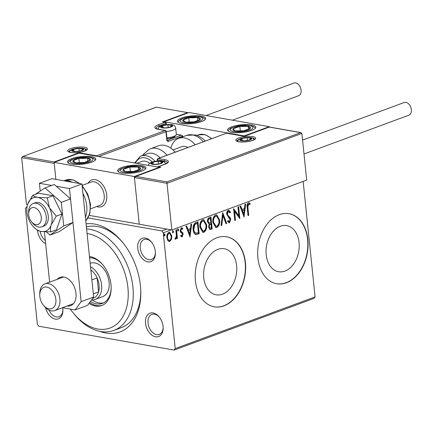 <?xml version="1.0" encoding="UTF-8"?>
<svg xmlns="http://www.w3.org/2000/svg" width="433" height="433" viewBox="0 0 433 433"><rect width="100%" height="100%" fill="white"/><g stroke="black" fill="none" stroke-linecap="round" stroke-linejoin="round"><path stroke-width="0.65" d="M86.08 223.85A56.891 37.698 69.7 0 1 122.398 242.134A56.891 37.698 69.7 0 1 140.406 285.645A56.891 37.698 69.7 0 1 140.79 291.869A56.891 37.698 69.7 0 1 99.752 331.326M86.605 228.943A53.335 35.344 69.7 0 1 132.904 287.047A53.335 35.344 69.7 0 1 113.809 330.439L121.3 327.667A53.335 35.344 -110.3 0 0 140.763 290.976M45.627 243.568A12.443 8.249 69.7 0 1 37.547 230.719A12.443 8.249 69.7 0 1 37.503 230.232M40.145 231.238A10.668 7.069 -110.3 0 0 45.303 240.472M155.328 251.503A12.443 8.249 69.7 0 1 155.415 252.867A12.443 8.249 69.7 0 1 147.285 261.765A12.443 8.249 69.7 0 1 137.786 248.407A12.443 8.249 69.7 0 1 141.808 238.469A12.443 8.249 69.7 0 1 151.393 241.987A12.443 8.249 69.7 0 1 155.328 251.503M151.68 242.345A10.668 7.069 -110.3 0 0 144.108 239.487A10.668 7.069 -110.3 0 0 140.292 248.169A10.668 7.069 -110.3 0 0 151.507 259.497A10.668 7.069 -110.3 0 0 155.398 252.407M163.073 326.417A12.443 8.249 69.7 0 1 163.154 327.776A12.443 8.249 69.7 0 1 155.025 336.674A12.443 8.249 69.7 0 1 145.531 323.321A12.443 8.249 69.7 0 1 149.547 313.378A12.443 8.249 69.7 0 1 159.133 316.896A12.443 8.249 69.7 0 1 163.073 326.417M159.42 317.254A10.668 7.069 -110.3 0 0 151.853 314.401A10.668 7.069 -110.3 0 0 148.032 323.078A10.668 7.069 -110.3 0 0 159.247 334.411A10.668 7.069 -110.3 0 0 163.138 327.321M62.698 307.744A12.443 8.249 69.7 0 1 62.828 308.724A12.443 8.249 69.7 0 1 62.915 310.088A12.443 8.249 69.7 0 1 55.554 319.137A12.443 8.249 69.7 0 1 45.638 307.739M49.075 310.142A10.668 7.069 -110.3 0 0 59.007 316.718A10.668 7.069 -110.3 0 0 62.899 309.627M203.743 277.829A23.398 16.34 100 0 0 216.11 294.792A23.398 16.34 100 0 0 236.613 265.678A23.398 16.34 100 0 0 224.245 248.715A23.398 16.34 100 0 0 203.743 277.829M266.187 254.745A23.398 16.34 100 0 0 278.554 271.707A23.398 16.34 100 0 0 299.057 242.594A23.398 16.34 100 0 0 286.689 225.625A23.398 16.34 100 0 0 266.187 254.745M257.895 257.944A35.555 24.833 100 0 0 276.692 283.729A35.555 24.833 100 0 0 307.852 239.476A35.555 24.833 100 0 0 289.055 213.696A35.555 24.833 100 0 0 257.895 257.944M276.568 283.707A35.555 24.833 100 0 0 307.603 239.433A35.555 24.833 100 0 0 288.93 213.675M195.451 281.033A35.555 24.833 100 0 0 214.248 306.813A35.555 24.833 100 0 0 245.408 262.566A35.555 24.833 100 0 0 226.611 236.781A35.555 24.833 100 0 0 195.451 281.033M214.124 306.791A35.555 24.833 100 0 0 245.159 262.517A35.555 24.833 100 0 0 226.486 236.759M171.3 229.863L163.241 232.84L175.208 348.614L315.083 296.903L314.006 298.386L174.131 350.097L38.802 326.211L37.373 324.29L25.412 208.517L26.489 207.034L27.019 207.131M171.49 239.265L169.828 241.376L169.038 241.457L167.869 240.613L166.894 237.755C166.618 235.292 167.29 233.495 168.892 232.364L169.687 232.272L171.825 235.931L171.49 239.265L170.992 239.173L169.325 241.289L169.828 241.376M176.534 229.696L177.433 238.404L176.761 238.653L176.626 237.371L175.609 239.238L175.062 239.13L175.289 238.085L175.609 238.128L176.366 235.898L175.863 229.945L176.534 229.696M176.128 237.284L175.105 239.151L175.609 239.238L175.062 239.13M175.289 238.085L175.609 238.128M180.983 228.727L181.768 228.792L180.983 228.727L180.307 230.432L180.55 231.206L182.298 232.727L182.65 233.988L181.606 236.748L182.109 236.835L180.685 236.077L180.999 235.184L181.957 235.779L182.482 234.367L182.244 233.636L180.501 232.083L180.139 230.816L181.297 227.774L182.802 228.445L182.499 229.393L181.481 228.819L180.805 230.524L181.054 231.292L182.796 232.813L183.154 234.08L182.109 236.835L181.725 236.873M180.875 235.525L181.957 235.779M195.911 222.535L197.941 221.783L199.169 233.701L195.721 234.529C194.168 233.712 193.313 232.061 193.161 229.582C192.707 226.178 193.621 223.829 195.911 222.535M210.941 216.976L212.17 228.895L209.951 229.495L208.619 227.141L209.177 224.305L207.477 221.766C207.283 219.796 207.856 218.416 209.193 217.62L210.941 216.976M222.708 212.625L226.74 223.504L226.01 223.774L222.952 215.52L221.761 225.349L221.025 225.62L222.708 212.625M237.95 206.99L238.626 206.741L239.855 218.66L234.567 211.385L235.487 220.273L234.81 220.521L233.582 208.603L238.87 215.856L237.95 206.99M247.893 207.456L248.71 215.385L248.039 215.634L247.205 207.586C246.713 205.523 247.102 203.932 248.374 202.817L248.97 202.768L250.166 203.586L249.922 204.625L248.51 204.04L247.893 207.456L247.389 207.369L248.212 215.298L248.71 215.385M248.964 204.046L248.006 203.948L247.389 207.369M303.149 181.405L315.083 296.903M244.115 217.085L239.969 206.243L240.699 205.973L241.993 209.458L244.45 208.554L244.954 204.403L245.684 204.132L243.979 217.057M227.899 211.385L228.716 211.439L227.899 211.385L226.881 213.859L227.222 214.947L229.712 217.68L230.242 219.369L228.97 222.724L229.474 222.816L227.574 221.42L228.023 220.494L229.355 221.588L230.08 219.753L226.708 214.178C226.535 212.386 227.038 211.082 228.223 210.27L228.797 210.211L230.459 212.148L229.972 212.955L228.397 211.472L227.385 213.945L227.726 215.033L230.215 217.772L230.746 219.455L229.474 222.816L228.987 222.865M227.828 220.9L228.548 221.534L229.355 221.588M219.623 219.899C220.024 223.282 219.13 225.793 216.955 227.444L215.856 227.558L212.901 222.443C212.506 219.055 213.409 216.549 215.607 214.936L216.662 214.822L219.623 219.899L219.12 219.812C219.52 223.19 218.633 225.707 216.451 227.352L216.955 227.444M206.622 224.705C207.023 228.088 206.13 230.6 203.954 232.25L202.855 232.364L199.9 227.249C199.505 223.861 200.409 221.355 202.606 219.742L203.662 219.628L206.622 224.705L206.119 224.619C206.519 227.996 205.632 230.513 203.45 232.158L203.954 232.25M190.092 237.057L185.946 226.215L186.677 225.945L187.971 229.43L190.428 228.527L190.931 224.375L191.662 224.105L189.957 237.03M177.947 230.892L178.293 230.951L177.627 230.161L178.087 228.965L178.748 229.75L178.109 230.968M172.794 232.797L173.135 232.857L172.475 232.072L172.929 230.87L173.595 231.655L172.956 232.873M164.388 235.904L164.729 235.963L164.069 235.179L164.524 233.977L165.19 234.762L164.551 235.98M88.083 217.907L161.812 230.919L166.808 229.073M27.062 206.822L26.489 207.034M174.131 350.097L175.208 348.614M163.241 232.84L161.812 230.919M122.967 242.826A53.335 35.344 -110.3 0 0 86.4 226.952M248.71 202.747L250.166 203.586M249.668 203.494L249.473 204.311M248.466 203.959L248.006 203.948L248.466 203.959M240.288 206.124L241.495 209.372L241.993 209.458M245.148 204.327L243.698 216.3M244.288 209.881L241.906 210.487L243.265 214.14L243.763 214.227L244.288 209.881L242.41 210.579L243.763 214.227M241.906 210.487L242.41 210.579M238.15 206.914L239.308 218.135M235.487 220.273L234.984 220.186L234.064 211.299L234.567 211.385M233.625 209.02L238.367 215.769L238.87 215.856M228.548 210.2L229.955 212.056L230.459 212.148M229.955 212.056L229.723 212.446M226.881 213.859L227.385 213.945M227.222 214.947L227.726 215.033M229.712 217.68L230.215 217.772M230.242 219.369L230.746 219.455M222.513 213.361L226.243 223.417L226.74 223.504M226.243 223.417L225.923 223.536M221.761 225.349L221.258 225.263L222.448 215.434L222.952 215.52M216.451 227.352L215.612 227.498M216.408 214.795L219.12 219.812M216.57 216.062L215.255 216.056C213.474 217.355 212.749 219.374 213.074 222.107L215.526 226.226L216.798 226.232C218.557 224.895 219.271 222.871 218.946 220.153L216.57 216.062L215.753 216.148C213.972 217.447 213.247 219.461 213.577 222.194L216.029 226.313M213.074 222.107L213.577 222.194M215.255 216.056L215.753 216.148M210.465 217.149L211.672 228.803L212.17 228.895M211.672 228.803L209.729 229.425M210.395 218.449L209.123 218.643C208.051 219.017 207.564 219.942 207.651 221.431L208.782 223.147L210.855 222.876L210.395 218.449L209.626 218.73C208.554 219.103 208.062 220.034 208.154 221.517L209.426 223.26M210.979 224.099L210.135 224.137C209.128 224.5 208.679 225.382 208.787 226.784L209.588 228.169L211.374 227.92L210.979 224.099L210.638 224.229C209.626 224.592 209.177 225.474 209.285 226.87L210.092 228.256M208.787 226.784L209.285 226.87M210.135 224.137L210.638 224.229M207.651 221.431L208.154 221.517M209.123 218.643L209.626 218.73M203.45 232.158L202.612 232.304M203.407 219.601L206.119 224.619M203.57 220.868L202.254 220.868C200.474 222.161 199.743 224.18 200.073 226.914L202.525 231.033L203.797 231.038C205.556 229.701 206.27 227.677 205.946 224.96L203.57 220.868L202.752 220.954C200.972 222.253 200.246 224.267 200.576 227L203.028 231.119M200.073 226.914L200.576 227M202.254 220.868L202.752 220.954M197.464 221.956L198.671 233.609L199.169 233.701M198.671 233.609L195.223 234.442M197.394 223.255L196.171 223.433L194.401 224.402L193.334 229.246C193.454 231.282 194.163 232.597 195.462 233.181L198.374 232.727L197.394 223.255L194.904 224.489L193.832 229.333C193.952 231.374 194.661 232.683 195.96 233.268M193.334 229.246L193.832 229.333M194.401 224.402L194.904 224.489M186.266 226.096L187.473 229.344L187.971 229.43M191.126 224.299L189.676 236.272M190.266 229.853L187.884 230.459L189.243 234.112L189.741 234.204L190.266 229.853L188.387 230.551L189.741 234.204M187.884 230.459L188.387 230.551M181.595 227.709L182.802 228.445M182.304 228.353L182.109 228.96M180.307 230.432L180.805 230.524M180.55 231.206L181.054 231.292M181.362 231.839L181.86 231.926M182.298 232.727L182.796 232.813M182.65 233.988L183.154 234.08M177.584 228.873L178.748 229.75M178.25 229.663L177.79 230.859M176.058 229.874L176.929 238.318L177.433 238.404M176.171 237.289L176.626 237.371M172.431 230.784L173.595 231.655M173.092 231.568L172.637 232.77M169.325 241.289L168.794 241.392M169.438 232.256L171.322 235.844L171.825 235.931M171.322 235.844L170.992 239.173M167.062 237.414L167.566 237.501C167.728 239.357 168.442 240.293 169.714 240.304C170.894 239.389 171.371 238.015 171.154 236.174L169.552 233.376L168.507 233.344C167.322 234.226 166.846 235.579 167.062 237.414C167.225 239.27 167.944 240.207 169.216 240.218M168.697 240.272L169.714 240.304M168.507 233.344L169.005 233.43C167.825 234.313 167.344 235.671 167.566 237.501M169.552 233.376L169.005 233.43M164.026 233.89L165.19 234.762M164.686 234.675L164.226 235.877M70.357 309.097A49.779 32.984 -110.3 0 0 73.486 313.216A49.779 32.984 -110.3 0 0 111.833 327.288A49.779 32.984 -110.3 0 0 127.903 287.528A49.779 32.984 -110.3 0 0 87.076 233.533M113.809 330.439A53.335 35.344 69.7 0 1 74.6 314.569L73.486 313.216M90.519 266.798A17.78 11.783 69.7 0 1 101.598 284.93A17.78 11.783 69.7 0 1 95.233 299.398L102.729 296.627A17.78 11.783 -110.3 0 0 109.094 282.164A17.78 11.783 -110.3 0 0 90.4 263.275L90.161 263.361M89.577 257.7A23.999 15.902 69.7 0 1 103.108 265.175M88.982 303.425A25.78 17.082 -110.3 0 0 101.755 305.514A25.78 17.082 -110.3 0 0 110.983 284.541A25.78 17.082 -110.3 0 0 89.458 256.531M89.615 302.559A25.78 17.082 -110.3 0 0 102.372 305.265M111.146 286.917A23.999 15.902 69.7 0 1 102.388 303.387A23.999 15.902 69.7 0 1 90.448 301.411M92.056 299.88A23.999 15.902 -110.3 0 0 103.606 302.846M106.707 195.061A14.224 9.423 69.7 0 1 101.614 206.633A14.224 9.423 69.7 0 1 96.721 206.552A14.224 9.423 69.7 0 0 101.614 206.633A14.224 9.423 69.7 0 0 106.518 193.703A14.224 9.423 69.7 0 0 96.997 180.171A14.224 9.423 69.7 0 0 91.753 179.955A14.224 9.423 69.7 0 1 106.707 195.061M71.624 158.651A14.224 3.848 174.1 0 1 86.871 156.329A14.224 3.848 174.1 0 1 95.796 158.954A14.224 3.848 174.1 0 1 91.672 162.186A14.224 3.848 174.1 0 1 76.424 164.513A14.224 3.848 174.1 0 1 67.499 161.882A14.224 3.848 174.1 0 1 71.624 158.651M141.791 171.035A14.224 3.848 -5.9 0 0 145.916 167.804A14.224 3.848 -5.9 0 0 136.99 165.173A14.224 3.848 -5.9 0 0 121.743 167.495A14.224 3.848 -5.9 0 0 117.624 170.726A14.224 3.848 -5.9 0 0 126.55 173.357A14.224 3.848 -5.9 0 0 141.791 171.035M159.295 167.3L134.317 176.534L54.125 162.38L79.098 153.147L159.295 167.3L159.328 167.62M89.279 215.39L171.82 229.955L306.699 180.09L301.882 133.44L167.003 183.305L171.82 229.955M134.317 176.534L139.242 224.207L134.425 177.557L135.816 176.393L166.894 181.876L167.003 183.305L134.425 177.557M54.125 162.38L55.879 179.37L54.228 163.403L21.65 157.655L26.473 204.306L27.593 204.5M88.088 183.202A14.224 9.423 69.7 0 1 91.753 179.955A14.224 9.423 69.7 0 0 88.088 183.202M251.697 130.403A14.224 3.848 174.1 0 1 236.45 132.725A14.224 3.848 174.1 0 1 227.525 130.095A14.224 3.848 174.1 0 1 231.65 126.864A14.224 3.848 174.1 0 1 246.891 124.542A14.224 3.848 174.1 0 1 255.816 127.172A14.224 3.848 174.1 0 1 251.697 130.403M181.524 118.02A14.224 3.848 -5.9 0 0 177.4 121.251A14.224 3.848 -5.9 0 0 186.325 123.881A14.224 3.848 -5.9 0 0 201.572 121.554A14.224 3.848 -5.9 0 0 205.697 118.328A14.224 3.848 -5.9 0 0 196.771 115.698A14.224 3.848 -5.9 0 0 181.524 118.02M164.026 121.749L189.005 112.515L269.196 126.669L244.217 135.902L164.026 121.749L164.058 122.084M244.217 135.902L244.25 136.227L269.207 126.999L300.848 132.585L301.882 133.44M269.196 126.669L269.202 127.08L244.223 136.314L226.686 133.137L158.24 158.521L165.005 159.712A11.734 3.172 174.1 0 1 165.033 164.221L158.289 166.716L160.795 167.154L135.816 176.393M34.792 224.305A8.887 5.889 -110.3 0 0 41.314 218.638A8.887 5.889 -110.3 0 0 35.187 207.9A8.887 5.889 -110.3 0 0 28.665 214.026A8.887 5.889 -110.3 0 0 31.539 221.799A8.887 5.889 -110.3 0 0 34.792 224.305M28.665 214.026L28.632 212.273A12.443 8.249 69.7 0 1 33.173 203.51A12.443 8.249 69.7 0 1 37.763 203.699A12.443 8.249 69.7 0 1 46.093 215.537A12.443 8.249 69.7 0 1 41.801 226.854A12.443 8.249 69.7 0 1 37.211 226.659A12.443 8.249 69.7 0 1 32.654 223.152L31.539 221.799M90.621 208.803L99.752 205.431A12.443 8.249 -110.3 0 0 104.039 194.114A12.443 8.249 -110.3 0 0 95.709 182.277A12.443 8.249 -110.3 0 0 91.119 182.082L82.108 185.416M135.285 176.512L160.795 167.154M166.894 181.876L300.848 132.585M176.318 134.279L181.698 135.226L182.726 136.081L182.802 136.812M156.427 107.178L188.079 112.683L156.427 107.178L22.511 156.611L21.65 157.655M188.36 112.753L188.079 112.683M166.001 124.601L165.888 123.492A1.066 0.287 -5.9 0 0 166.196 123.248A1.066 1.066 0 0 0 165.319 122.306L162.521 121.895L187.5 112.661M23.046 156.486L54.12 161.974L54.141 162.375M54.12 161.974L79.098 152.741L79.12 153.152M181.698 135.226L176.328 134.36M79.098 152.741L96.64 155.837L96.662 156.248M170.304 124.904A5.331 1.44 -5.9 0 0 167.923 124.758A5.331 1.44 -5.9 0 0 162.797 125.63A5.331 1.44 -5.9 0 0 161.433 127.156A5.331 1.44 -5.9 0 0 163.826 127.795A5.331 1.44 -5.9 0 0 165.19 127.822A5.331 1.44 -5.9 0 0 169.536 127.205A5.331 1.44 -5.9 0 0 170.315 126.956A5.331 1.44 -5.9 0 0 171.679 125.424A5.331 1.44 -5.9 0 0 170.304 124.904M169.4 127.242L170.315 126.956L171.679 125.424L167.923 124.758L162.797 125.63L161.433 127.156L163.696 127.773M166.905 137.813A8.887 2.403 -5.9 0 0 176.047 135.145A8.887 2.403 -5.9 0 0 176.334 134.436L175.679 128.103A8.887 2.403 174.1 0 1 166.25 131.48M176.047 135.145L175.002 136.33A7.68 2.078 174.1 0 1 166.992 138.647M163.008 127.654L162.797 125.63M171.804 126.593L171.679 125.424M168.204 127.508L167.923 124.758M160.513 161.374A5.331 1.44 -5.9 0 0 158.132 161.228A5.331 1.44 -5.9 0 0 153.006 162.099A5.331 1.44 -5.9 0 0 151.642 163.631A5.331 1.44 -5.9 0 0 154.034 164.264A5.331 1.44 -5.9 0 0 155.398 164.291A5.331 1.44 -5.9 0 0 159.745 163.674A5.331 1.44 -5.9 0 0 160.524 163.425A5.331 1.44 -5.9 0 0 161.888 161.893A5.331 1.44 -5.9 0 0 160.513 161.374M159.609 163.712L160.524 163.425L161.888 161.893L158.132 161.228L153.006 162.099L151.642 163.631L153.904 164.242M153.212 164.123L153.006 162.099M162.007 163.062L161.888 161.893M158.413 163.983L158.132 161.228M249.489 137.786A5.331 1.44 -5.9 0 0 247.108 137.64A5.331 1.44 -5.9 0 0 241.982 138.511A5.331 1.44 -5.9 0 0 240.618 140.043A5.331 1.44 -5.9 0 0 243.01 140.676A5.331 1.44 -5.9 0 0 244.374 140.703A5.331 1.44 -5.9 0 0 248.721 140.086A5.331 1.44 -5.9 0 0 249.5 139.837A5.331 1.44 -5.9 0 0 250.864 138.306A5.331 1.44 -5.9 0 0 249.489 137.786M248.585 140.124L249.5 139.837L250.864 138.306L247.108 137.64L241.982 138.511L240.618 140.043L242.881 140.655M242.193 140.536L241.982 138.511M250.983 139.475L250.864 138.306M247.389 140.395L247.108 137.64M81.328 148.492A5.331 1.44 -5.9 0 0 78.947 148.346A5.331 1.44 -5.9 0 0 73.821 149.217A5.331 1.44 -5.9 0 0 72.457 150.744A5.331 1.44 -5.9 0 0 74.849 151.382A5.331 1.44 -5.9 0 0 76.213 151.409A5.331 1.44 -5.9 0 0 80.56 150.792A5.331 1.44 -5.9 0 0 81.339 150.543A5.331 1.44 -5.9 0 0 82.703 149.012A5.331 1.44 -5.9 0 0 81.328 148.492M80.424 150.83L81.339 150.543L82.703 149.012L78.947 148.346L73.821 149.217L72.457 150.744L74.72 151.361M74.027 151.241L73.821 149.217M82.822 150.181L82.703 149.012M79.228 151.095L78.947 148.346M123.113 170.591A8.887 2.403 -5.9 0 0 125.191 171.506A8.887 2.403 -5.9 0 0 133.597 171.452A8.887 2.403 -5.9 0 0 140.178 169.211A8.887 2.403 -5.9 0 0 138.349 167.019A8.887 2.403 -5.9 0 0 129.938 167.078A8.887 2.403 -5.9 0 0 123.362 169.319A8.887 2.403 -5.9 0 0 123.113 170.591M124.298 170.64L125.191 171.506L133.597 171.452L140.178 169.211L138.349 167.019L129.938 167.078L123.362 169.319L124.298 170.64M138.647 169.898L138.349 167.019M130.414 171.69L129.938 167.078M233.019 129.96A8.887 2.403 -5.9 0 0 235.092 130.88A8.887 2.403 -5.9 0 0 243.503 130.82A8.887 2.403 -5.9 0 0 250.079 128.579A8.887 2.403 -5.9 0 0 248.25 126.387A8.887 2.403 -5.9 0 0 239.844 126.447A8.887 2.403 -5.9 0 0 233.263 128.688A8.887 2.403 -5.9 0 0 233.019 129.96M234.199 130.014L235.092 130.88L243.503 130.82L250.079 128.579L248.25 126.387L239.844 126.447L233.263 128.688L234.199 130.014M248.547 129.267L248.25 126.387M240.32 131.058L239.844 126.447M193.351 117.251A8.887 2.403 -5.9 0 0 188.777 117.76A8.887 2.403 -5.9 0 0 182.888 120.125A8.887 2.403 -5.9 0 0 185.66 122.155A8.887 2.403 -5.9 0 0 194.32 121.814A8.887 2.403 -5.9 0 0 200.208 119.448A8.887 2.403 -5.9 0 0 197.437 117.419A8.887 2.403 -5.9 0 0 193.351 117.251M193.134 117.819L188.777 117.76L182.888 120.125L185.66 122.155L194.32 121.814L200.208 119.448L197.437 117.419L193.134 117.819M197.773 120.661L197.437 117.419M189.243 122.236L188.777 117.76M83.45 157.883A8.887 2.403 -5.9 0 0 78.876 158.391A8.887 2.403 -5.9 0 0 72.988 160.757A8.887 2.403 -5.9 0 0 75.759 162.786A8.887 2.403 -5.9 0 0 84.419 162.445A8.887 2.403 -5.9 0 0 90.308 160.08A8.887 2.403 -5.9 0 0 87.536 158.05A8.887 2.403 -5.9 0 0 83.45 157.883M83.233 158.451L78.876 158.391L72.988 160.757L75.759 162.786L84.419 162.445L90.308 160.08L87.536 158.05L83.233 158.451M87.872 161.292L87.536 158.05M79.342 162.868L78.876 158.391M170.851 148.167A23.111 15.317 69.7 0 1 178.591 138.371A23.111 15.317 69.7 0 1 195.186 144.784M173.011 149.91L181.671 146.711A14.224 9.423 69.7 0 1 188.003 147.442M160.102 157.758A19.555 12.958 -110.3 0 0 147.35 153.715L141.104 156.021A19.555 12.958 69.7 0 1 154.976 161.249M175.203 152.172A23.111 15.317 -110.3 0 0 158.608 145.759L150.446 148.779A23.111 15.317 69.7 0 1 167.041 155.187M149.618 163.241A14.224 9.423 -110.3 0 0 141.705 161.487A14.224 9.423 -110.3 0 0 141.126 161.731M302.57 140.086L404.243 102.497A6.755 4.476 69.7 0 1 411.35 109.673A6.755 4.476 69.7 0 1 408.931 115.167L304.004 153.964M206.086 115.53L293.98 83.039A6.755 4.476 69.7 0 1 295.652 82.903A6.755 4.476 69.7 0 1 300.881 89.009A6.755 4.476 69.7 0 1 298.667 95.709L232.461 120.185M36.312 229.338C37.097 230.253 38.743 230.962 41.243 231.466A17.78 11.783 -110.3 0 0 51.218 224.868A17.78 11.783 -110.3 0 0 52.014 216.652A17.78 11.783 -110.3 0 0 49.454 207.845L47.262 197.843L52.95 195.738L38.483 193.183L32.794 195.288L27.755 204.013L27.149 206.303A17.78 11.783 -110.3 0 0 29.514 221.041A17.78 11.783 -110.3 0 0 35.414 228.646A17.78 11.783 -110.3 0 0 41.243 231.466L50.78 231.893C50.19 230.026 50.336 227.682 51.218 224.868L56.258 216.143L49.454 207.845A17.78 11.783 -110.3 0 0 37.725 197.416C35.219 196.912 33.579 196.203 32.794 195.288M41.801 226.854L43.798 226.113A12.443 8.249 -110.3 0 0 48.258 215.991A12.443 8.249 -110.3 0 0 35.17 202.768L33.173 203.51M50.78 231.893L56.469 229.788L61.946 214.037L52.95 195.738M56.258 216.143L61.946 214.037M47.262 197.843L37.725 197.416A17.78 11.783 -110.3 0 0 27.755 204.013A17.78 11.783 -110.3 0 0 27.149 206.303M46.353 231.909L49.914 235.076L63.732 225.934L72.977 222.519L70.536 198.926L54.282 184.48L45.037 187.895L35.225 194.39M63.732 225.934L61.297 202.346L70.536 198.926M61.297 202.346L45.037 187.895M31.804 196.652L31.263 197.432M49.914 235.076L59.159 231.66L72.977 222.519M67.099 306.007A15.112 10.013 -110.3 0 0 70.579 305.671A15.112 10.013 -110.3 0 0 75.992 293.374A15.112 10.013 -110.3 0 0 60.1 277.32A15.112 10.013 -110.3 0 0 57.232 279.328M51.662 185.448L39.398 183.283L40.204 191.094M44.41 231.823L49.611 282.143M62.498 307.706L75.12 309.936L81.15 301.639L69.469 188.588L56.29 186.266M81.15 301.639L93.642 297.022L81.956 183.971L51.884 178.667L39.398 183.283M93.642 297.022L87.607 305.319L75.12 309.936M69.469 188.588L81.956 183.971M92.673 298.353L94.394 297.715A15.999 10.603 -110.3 0 0 98.567 291.972A15.999 10.603 -110.3 0 0 99.097 285.174A15.999 10.603 -110.3 0 0 97.116 277.932A15.999 10.603 -110.3 0 0 91.579 270.473A15.999 10.603 -110.3 0 0 90.838 269.905M93.317 293.915L98.567 291.972L97.116 277.932L91.866 279.875M95.233 299.398A17.78 11.783 69.7 0 1 91.585 299.847M90.919 270.717L91.579 270.473L90.881 270.354M55.873 299.376A11.377 7.54 -110.3 0 0 47.192 287.16A11.377 7.54 -110.3 0 0 39.76 295.301A11.377 7.54 -110.3 0 0 39.836 296.545A11.377 7.54 -110.3 0 0 43.435 305.243A11.377 7.54 -110.3 0 0 52.204 308.464A11.377 7.54 -110.3 0 0 55.873 299.376M39.76 295.301L39.733 293.893A14.224 9.423 69.7 0 1 44.924 283.88A14.224 9.423 69.7 0 1 59.878 298.986A14.224 9.423 69.7 0 1 54.785 310.558A14.224 9.423 69.7 0 1 44.334 306.326L43.435 305.243M228.532 216.435L229.035 216.522M210.433 229.263L210.936 229.349M197.345 234.101L197.849 234.188M196.171 223.433L196.669 223.52M252.737 136.59A9.954 2.69 174.1 0 1 252.758 140.411A9.954 2.69 174.1 0 1 238.745 141.759A9.954 2.69 174.1 0 1 238.724 137.938A9.954 2.69 174.1 0 1 252.737 136.59M254.674 139.204A8.887 2.403 -5.9 0 0 252.217 137.911M239.14 139.258A8.887 2.403 -5.9 0 0 237.003 141.028M244.223 136.314L226.681 133.218M300.275 132.563L269.202 127.08M164.48 162.159L164.361 161.011L157.596 159.82L157.709 160.941M167.474 162.651A10.668 2.885 -5.9 0 0 164.361 161.011A1.066 0.747 -80 0 1 165.005 159.712M157.883 167.051A1.066 0.747 -80 0 1 158.289 166.716A1.066 0.709 69.7 0 0 158.023 166.737A1.066 1.066 0 0 0 157.617 167.003M158.023 166.737L164.767 164.242A1.066 0.709 69.7 0 1 165.033 164.221M157.975 158.543A1.066 1.066 0 0 0 157.287 159.653A1.066 0.287 174.1 0 0 157.596 159.82A1.066 0.747 -80 0 1 158.24 158.521A1.066 0.709 -110.3 0 0 157.975 158.543L226.686 133.137M70.584 152.465A9.954 2.69 174.1 0 1 70.563 148.638A9.954 2.69 174.1 0 1 84.57 147.29A9.954 2.69 174.1 0 1 84.597 151.117A9.954 2.69 174.1 0 1 70.584 152.465M70.98 149.964A8.887 2.403 -5.9 0 0 68.842 151.734M86.513 149.905A8.887 2.403 -5.9 0 0 84.056 148.616M182.726 136.081L168.491 141.347A1.066 0.709 -110.3 0 0 167.636 140.195L181.124 135.204M96.64 155.837L165.081 130.533A1.066 0.709 69.7 0 1 165.936 131.686L166.781 139.859A2.133 1.488 100 0 0 168.491 141.347M166.781 139.859A1.066 0.287 -5.9 0 0 167.089 139.615L166.245 131.443A1.066 0.287 174.1 0 1 165.936 131.686L98.583 156.589M166.245 131.443A1.066 1.066 0 0 0 165.368 130.501A1.066 0.747 100 0 0 165.081 130.533L158.316 129.337A11.734 3.172 174.1 0 1 158.283 124.828L165.027 122.339L162.521 121.895M159.241 126.918L159.144 125.987A10.668 2.885 -5.9 0 0 156.048 128.368L156.053 128.406M165.319 122.306A1.066 0.747 100 0 0 165.027 122.339A1.066 0.709 -110.3 0 1 165.888 123.492L159.144 125.987A1.066 0.709 -110.3 0 0 158.283 124.828M167.252 140.124L167.636 140.195A1.066 0.747 -80 0 1 167.344 140.222L167.089 139.615M165.368 130.501L158.602 129.31A1.066 0.747 100 0 0 158.316 129.337M170.802 124.72A6.046 1.635 -5.9 0 0 162.294 125.538A6.046 1.635 -5.9 0 0 162.31 127.859A6.046 1.635 -5.9 0 0 170.819 127.042A6.046 1.635 -5.9 0 0 170.802 124.72M161.011 161.19A6.046 1.635 -5.9 0 0 152.503 162.007A6.046 1.635 -5.9 0 0 152.519 164.329A6.046 1.635 -5.9 0 0 161.022 163.512A6.046 1.635 -5.9 0 0 161.011 161.19M249.987 137.602A6.046 1.635 -5.9 0 0 241.479 138.419A6.046 1.635 -5.9 0 0 241.495 140.741A6.046 1.635 -5.9 0 0 250.003 139.924A6.046 1.635 -5.9 0 0 249.987 137.602M81.826 148.308A6.046 1.635 -5.9 0 0 73.318 149.125A6.046 1.635 -5.9 0 0 73.334 151.447A6.046 1.635 -5.9 0 0 81.837 150.63A6.046 1.635 -5.9 0 0 81.826 148.308M120.693 170.965A11.377 3.074 -5.9 0 0 134.111 172.063A11.377 3.074 -5.9 0 0 142.847 167.566A11.377 3.074 -5.9 0 0 129.429 166.461A11.377 3.074 -5.9 0 0 120.693 170.965M230.594 130.333A11.377 3.074 -5.9 0 0 244.012 131.432A11.377 3.074 -5.9 0 0 252.748 126.934A11.377 3.074 -5.9 0 0 239.33 125.83A11.377 3.074 -5.9 0 0 230.594 130.333M193.854 116.542A11.377 3.074 -5.9 0 0 180.464 120.217A11.377 3.074 -5.9 0 0 189.243 123.037A11.377 3.074 -5.9 0 0 202.633 119.356A11.377 3.074 -5.9 0 0 193.854 116.542M83.953 157.174A11.377 3.074 -5.9 0 0 70.563 160.849A11.377 3.074 -5.9 0 0 79.342 163.669A11.377 3.074 -5.9 0 0 92.732 159.988A11.377 3.074 -5.9 0 0 83.953 157.174M203.348 141.764A23.111 15.317 -110.3 0 0 186.753 135.356L195.494 134.934L198.503 135.984L202.774 138.614L205.372 141.017M211.304 138.825A19.555 12.958 -110.3 0 0 198.552 134.782L205.242 134.668L211.791 138.647M140.308 156.362A19.555 12.958 69.7 0 1 141.104 156.021L140.216 156.4L134.625 162.949M152.172 161.931A17.78 11.783 -110.3 0 0 139.751 158.462A17.78 11.783 -110.3 0 0 135.437 163.089M85.761 220.77A23.111 15.317 -110.3 0 0 89.994 204.663A23.111 15.317 -110.3 0 0 82.21 186.439M79.196 183.484A23.111 15.317 -110.3 0 0 65.692 180.112L72.863 179.814L80.04 183.635M64.192 180.837A23.111 15.317 69.7 0 1 72.289 182.266M82.941 193.47A23.111 15.317 69.7 0 1 86.746 205.864A23.111 15.317 69.7 0 1 85.404 217.35M248.823 204.008L248.32 203.921M175.457 238.139L174.954 238.053M141.705 161.487L136.741 163.322M254.691 139.28L252.628 140.384C248.136 141.851 243.606 142.3 239.038 141.732L237.003 141.109M164.767 164.242L167.479 162.689M157.417 160.957L157.287 159.653M86.524 149.986L86.54 149.867C87.515 149.823 85.799 150.522 81.399 151.961C77.431 152.741 73.924 152.898 70.877 152.432L68.842 151.815M22.511 156.611L156.432 107.097M166.332 124.563L166.196 123.248M158.602 129.31L156.037 128.352M175.679 128.103C175.295 126.014 173.925 124.861 171.576 124.644L166.337 124.563L161.341 125.689L158.906 127.253L158.002 129.191M165.731 163.847L165.222 162.9L163.717 161.698L161.785 161.114L156.546 161.033L151.55 162.159L149.109 163.723L148.265 165.352M254.344 139.513L252.693 138.111L250.761 137.526L245.522 137.445L240.526 138.571L238.735 139.54L237.392 141.266M86.183 150.219L84.532 148.817L82.6 148.232L77.361 148.151L72.365 149.277L70.574 150.246L69.226 151.972M145.569 168.805L143.897 167.322L141.629 166.461L135.432 165.871L131.486 166.093L127.399 166.705L121.489 168.567L119.459 169.877L118.171 171.636M255.47 128.173L253.798 126.69L251.53 125.83L245.332 125.24L241.387 125.462L237.306 126.073L231.39 127.935L229.36 129.245L228.072 131.004M205.345 119.329L203.683 117.846L201.48 117.002L198.785 116.542L191.191 116.623L185.903 117.511L181.362 119.043L179.273 120.374L177.952 122.16M95.444 159.961L93.777 158.478L91.579 157.634L88.884 157.174L81.29 157.255L76.002 158.142L71.461 159.674L69.367 161.006L68.046 162.792M198.552 134.782L196.961 135.372M186.753 135.356L178.591 138.371M150.446 148.779L149.136 149.336L143.431 154.289L142.695 155.431M35.414 228.646L36.708 229.69M82.124 185.6L87.758 194.141L90.508 204.262L89.815 213.756L85.772 220.89M65.692 180.112L63.878 180.783M63.581 276.979L44.924 283.88M73.448 303.663L54.785 310.558"/></g></svg>
